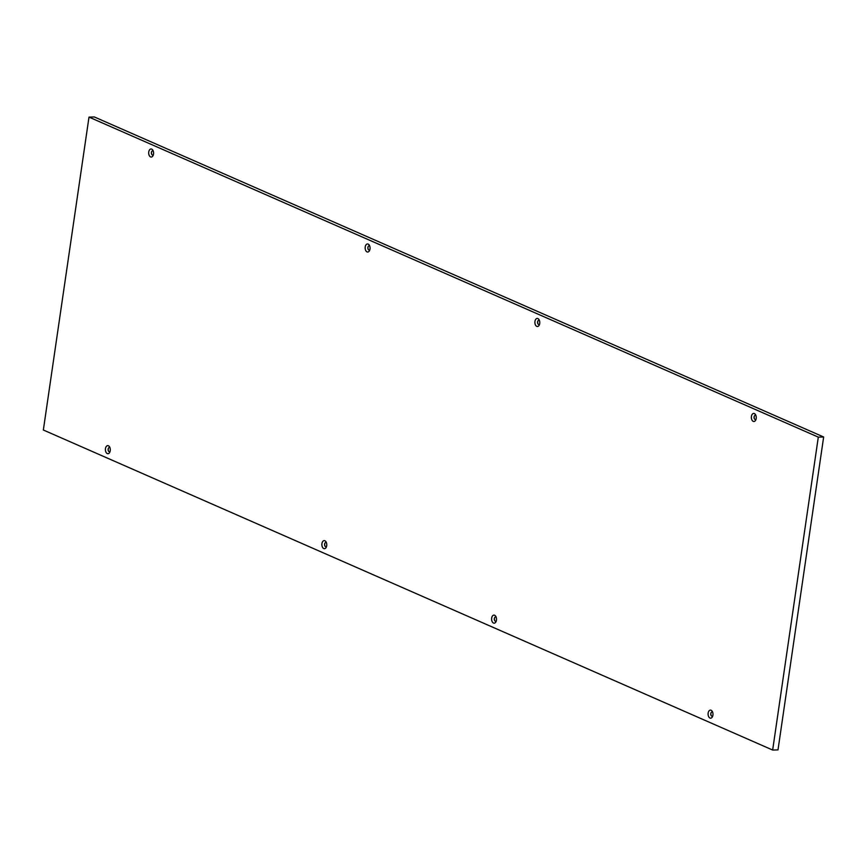 <?xml version="1.0" encoding="UTF-8"?>
<svg xmlns="http://www.w3.org/2000/svg" width="867" height="867" viewBox="0 0 867 867"><rect width="100%" height="100%" fill="white"/><g stroke="black" fill="none" stroke-linecap="round" stroke-linejoin="round"><path stroke-width="1.3" d="M151.823 154.51A2.666 1.615 88.4 0 1 151.736 151.465M368.291 249.501A2.666 1.615 88.4 0 1 368.204 246.466M754.409 415.932A2.666 1.615 -91.6 0 0 754.496 418.967M537.941 320.942A2.666 1.615 -91.6 0 0 538.017 323.976M539.48 320.617A2.113 1.279 -91.6 0 0 539.166 320.4A2.113 1.279 -91.6 0 0 537.843 321.104A2.113 1.279 -91.6 0 0 537.919 323.825A2.113 1.279 -91.6 0 0 538.57 324.475A2.113 1.279 -91.6 0 0 539.577 324.225M755.948 415.607A2.113 1.279 -91.6 0 0 755.634 415.391A2.113 1.279 -91.6 0 0 754.323 416.095A2.113 1.279 -91.6 0 0 754.398 418.815A2.113 1.279 -91.6 0 0 755.038 419.465A2.113 1.279 -91.6 0 0 756.046 419.216M753.239 421.362A4.042 2.449 88.4 0 1 751.418 416.42A4.042 2.449 88.4 0 1 754.377 413.57A4.042 2.449 88.4 0 1 755.612 414.816A4.042 2.449 88.4 0 1 755.753 420.018A4.042 2.449 88.4 0 1 753.239 421.362M536.76 326.371A4.042 2.449 88.4 0 1 534.95 321.429A4.042 2.449 88.4 0 1 537.898 318.579A4.042 2.449 88.4 0 1 539.133 319.825A4.042 2.449 88.4 0 1 539.274 325.027A4.042 2.449 88.4 0 1 536.76 326.371M496.292 620.891A2.113 1.279 88.4 0 1 495.285 621.14A2.113 1.279 88.4 0 1 494.645 620.49A2.113 1.279 88.4 0 1 494.569 617.77A2.113 1.279 88.4 0 1 495.881 617.076A2.113 1.279 88.4 0 1 496.195 617.282M712.772 715.882A2.113 1.279 88.4 0 1 711.764 716.131A2.113 1.279 88.4 0 1 711.113 715.481A2.113 1.279 88.4 0 1 711.038 712.772A2.113 1.279 88.4 0 1 712.349 712.067A2.113 1.279 88.4 0 1 712.663 712.273M711.092 710.246A4.042 2.449 88.4 0 1 712.327 711.482A4.042 2.449 88.4 0 1 712.468 716.695A4.042 2.449 88.4 0 1 709.954 718.039A4.042 2.449 88.4 0 1 708.144 713.097A4.042 2.449 88.4 0 1 711.092 710.246M493.486 623.048A4.042 2.449 -91.6 0 0 496 621.693A4.042 2.449 -91.6 0 0 495.859 616.491A4.042 2.449 -91.6 0 0 494.623 615.256A4.042 2.449 -91.6 0 0 491.665 618.106A4.042 2.449 -91.6 0 0 493.486 623.048M818.307 437.131L772.66 750.042L778.002 749.901L823.65 436.99L818.307 437.131L88.998 117.099L94.34 116.958L823.65 436.99M369.841 249.739A2.113 1.279 88.4 0 1 368.833 249.989A2.113 1.279 88.4 0 1 368.193 249.338A2.113 1.279 88.4 0 1 368.117 246.629A2.113 1.279 88.4 0 1 369.429 245.925A2.113 1.279 88.4 0 1 369.743 246.13M153.372 154.749A2.113 1.279 88.4 0 1 152.364 154.998A2.113 1.279 88.4 0 1 151.725 154.348A2.113 1.279 88.4 0 1 151.649 151.638A2.113 1.279 88.4 0 1 152.96 150.934A2.113 1.279 88.4 0 1 153.275 151.14M151.703 149.113A4.042 2.449 -91.6 0 0 148.745 151.963A4.042 2.449 -91.6 0 0 150.565 156.905A4.042 2.449 -91.6 0 0 153.08 155.561A4.042 2.449 -91.6 0 0 152.939 150.359A4.042 2.449 -91.6 0 0 151.703 149.113M368.172 244.104A4.042 2.449 -91.6 0 0 365.213 246.954A4.042 2.449 -91.6 0 0 367.034 251.896A4.042 2.449 -91.6 0 0 369.548 250.552A4.042 2.449 -91.6 0 0 369.407 245.35A4.042 2.449 -91.6 0 0 368.172 244.104M326.469 542.807A2.113 1.279 -91.6 0 0 326.155 542.59A2.113 1.279 -91.6 0 0 324.843 543.295A2.113 1.279 -91.6 0 0 324.919 546.015A2.113 1.279 -91.6 0 0 325.558 546.665A2.113 1.279 -91.6 0 0 326.566 546.416M109.99 447.816A2.113 1.279 -91.6 0 0 109.675 447.6A2.113 1.279 -91.6 0 0 108.364 448.304A2.113 1.279 -91.6 0 0 108.44 451.024A2.113 1.279 -91.6 0 0 109.09 451.674A2.113 1.279 -91.6 0 0 110.098 451.425M108.418 445.779A4.042 2.449 88.4 0 1 109.654 447.025A4.042 2.449 88.4 0 1 109.795 452.227A4.042 2.449 88.4 0 1 107.28 453.571A4.042 2.449 88.4 0 1 105.46 448.629A4.042 2.449 88.4 0 1 108.418 445.779M324.897 540.77A4.042 2.449 88.4 0 1 326.122 542.016A4.042 2.449 88.4 0 1 326.274 547.218A4.042 2.449 88.4 0 1 323.759 548.562A4.042 2.449 88.4 0 1 321.939 543.62A4.042 2.449 88.4 0 1 324.897 540.77M772.66 750.042L43.35 430.01L88.998 117.099M494.743 620.653A2.666 1.615 88.4 0 1 494.656 617.607M711.211 715.643A2.666 1.615 88.4 0 1 711.124 712.598M324.93 543.132A2.666 1.615 -91.6 0 0 325.006 546.167M108.451 448.141A2.666 1.615 -91.6 0 0 108.538 451.176"/></g></svg>
